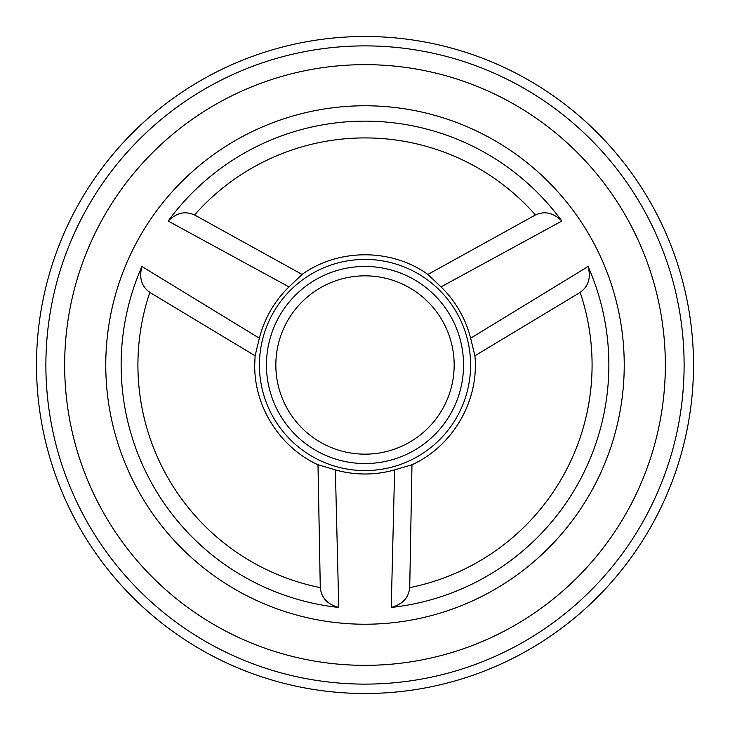 <?xml version="1.0" encoding="UTF-8"?>
<svg xmlns="http://www.w3.org/2000/svg" width="730" height="730" viewBox="0 0 730 730"><rect width="100%" height="100%" fill="white"/><g stroke="black" fill="none" stroke-linecap="round" stroke-linejoin="round"><path stroke-width="1.09" d="M409.667 587.641C408.754 597.733 402.613 604.33 391.243 607.442L394.629 469.892A108.989 108.989 0 0 1 335.371 469.892L338.757 607.442C327.414 604.367 321.273 597.76 320.333 587.641A227.076 227.076 0 0 1 149.851 292.356C141.574 286.525 138.928 277.911 141.912 266.505L259.351 338.218A108.989 108.989 0 0 1 288.98 286.899L168.165 221.044C176.496 212.768 185.283 210.751 194.518 214.994A227.076 227.076 0 0 1 535.482 214.994C544.68 210.742 553.459 212.758 561.835 221.044L441.02 286.899A108.989 108.989 0 0 1 470.649 338.218L588.088 266.505C591.09 277.865 588.444 286.479 580.149 292.356A227.076 227.076 0 0 1 409.667 587.641M588.088 266.505A243.857 243.857 0 0 1 391.243 607.442M259.415 365A105.585 105.585 0 0 0 417.797 456.442A105.585 105.585 0 0 0 417.797 273.558A105.585 105.585 0 0 0 259.415 365M255.089 355.784L254.706 365C254.232 406.802 279.964 447.38 317.988 464.773L320.287 588.115L318.024 464.764L335.371 469.892M394.629 469.892L411.976 464.764L409.712 588.115L411.976 464.764C452.965 446.158 479.281 400.551 474.911 355.784L580.167 292.42M302.092 274.434L194.134 214.72L302.092 274.434L288.98 286.899M259.351 338.218L255.117 355.802L149.422 292.164L255.117 355.802M474.883 355.802L580.578 292.164L474.883 355.802L470.649 338.218M441.02 286.899L427.908 274.434L535.866 214.72L427.908 274.434M168.165 221.044A243.857 243.857 0 0 1 561.835 221.044M338.757 607.442A243.857 243.857 0 0 1 141.912 266.505M693.5 365A328.5 328.5 0 0 1 200.75 649.49A328.5 328.5 0 0 1 200.75 80.51A328.5 328.5 0 0 1 693.5 365A328.5 328.5 0 0 1 200.75 649.49A328.5 328.5 0 0 1 200.75 80.51A328.5 328.5 0 0 1 693.5 365M665.34 365A300.34 300.34 0 0 1 214.83 625.108A300.34 300.34 0 0 1 214.83 104.892A300.34 300.34 0 0 1 665.34 365M318.015 464.535L320.278 587.632M409.722 587.632L411.985 464.535M302.293 274.544L194.554 214.948M149.832 292.42L254.962 355.711M266.45 365A98.55 98.55 0 0 0 414.275 450.346A98.55 98.55 0 0 0 414.275 279.654A98.55 98.55 0 0 0 266.45 365A98.55 98.55 0 0 0 414.275 450.346A98.55 98.55 0 0 0 414.275 279.654A98.55 98.55 0 0 0 266.45 365M535.446 214.948L428.054 274.352M684.11 365A319.11 319.11 0 0 1 205.44 641.36A319.11 319.11 0 0 1 205.44 88.64A319.11 319.11 0 0 1 684.11 365M624.232 365A259.232 259.232 0 0 1 235.388 589.502A259.232 259.232 0 0 1 235.388 140.498A259.232 259.232 0 0 1 624.232 365M275.84 365A89.16 89.16 0 0 0 409.585 442.216A89.16 89.16 0 0 0 409.585 287.784A89.16 89.16 0 0 0 275.84 365M302.101 274.398C338.693 248.255 391.307 248.255 427.899 274.398"/></g></svg>
